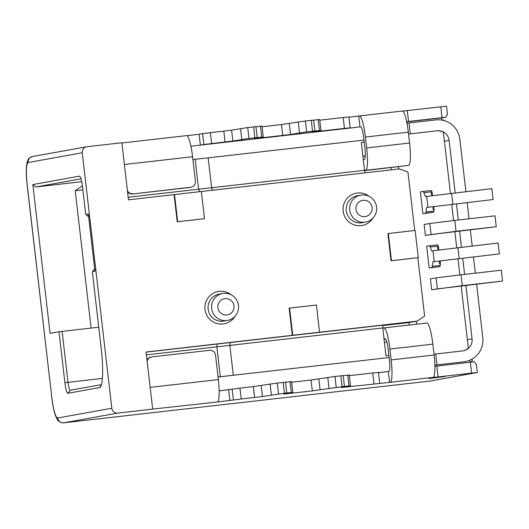 <?xml version="1.0" encoding="UTF-8"?>
<svg xmlns="http://www.w3.org/2000/svg" width="529" height="529" viewBox="0 0 529 529"><rect width="100%" height="100%" fill="white"/><g stroke="black" fill="none" stroke-linecap="round" stroke-linejoin="round"><path stroke-width="0.79" d="M444.77 376.555L428.999 378.519L444.77 376.555M233.977 305.888A8.206 8.1 79.8 0 0 224.984 298.654A8.206 8.1 79.8 0 0 217.882 307.726A8.206 8.1 79.8 0 0 226.875 314.96A8.206 8.1 79.8 0 0 233.977 305.888M223.483 293.377A13.681 13.503 -100.2 0 1 238.473 305.438A13.681 13.503 -100.2 0 1 226.63 320.554A13.681 13.503 -100.2 0 1 211.64 308.493A13.681 13.503 -100.2 0 1 223.483 293.377M372.099 207.533A8.206 8.1 79.8 0 0 363.106 200.299A8.206 8.1 79.8 0 0 356.004 209.372A8.206 8.1 79.8 0 0 364.99 216.606A8.206 8.1 79.8 0 0 372.099 207.533M361.605 195.022A13.681 13.503 -100.2 0 1 376.588 207.077A13.681 13.503 -100.2 0 1 364.752 222.2A13.681 13.503 -100.2 0 1 349.762 210.139A13.681 13.503 -100.2 0 1 361.605 195.022M234.936 316.335A16.419 16.201 -100.2 0 1 205.034 309.505A16.419 16.201 -100.2 0 1 231.047 294.732M222.63 293.502L219.145 294.131A13.681 13.503 79.8 0 0 208.155 309.121A13.681 13.503 79.8 0 0 223.992 321.057L227.483 320.429M373.057 217.981A16.419 16.201 -100.2 0 1 343.156 211.15A16.419 16.201 -100.2 0 1 369.163 196.378M360.752 195.148L357.26 195.776A13.681 13.503 79.8 0 0 346.277 210.767A13.681 13.503 79.8 0 0 362.114 222.702L365.605 222.074M219.158 390.878L239.954 388.134L241.217 399.011L217.386 401.967A21.887 3.538 -96.5 0 0 218.358 379.597L215.528 355.138A5.475 5.402 79.8 0 0 209.537 350.31L151.856 356.89A5.475 5.402 79.8 0 0 147.161 361.373M378.493 372.714L388.954 371.411A10.944 1.766 83.5 0 0 389.437 360.229L388.18 349.358A10.944 1.766 83.5 0 0 385.198 338.798A10.944 1.766 83.5 0 0 385.178 338.798L384.041 339.003M406.702 121.875L441.702 117.881L441.96 120.083M408.54 134.055L436.676 130.848A10.944 10.798 -100.2 0 1 443.368 132.29L450.437 193.389M451.706 204.326L453.584 220.567M454.847 231.51L456.725 247.744M457.995 258.688L459.873 274.921M461.136 285.865L468.337 348.089A10.944 10.798 -100.2 0 1 463.054 350.853M469.745 360.236L469.983 362.292M128.17 197.238L198.626 189.203L195.168 159.308L192.9 159.566M188.919 187.557L190.665 187.24A5.475 5.402 79.8 0 0 191.009 187.193L189.263 187.504A5.475 5.402 -100.2 0 1 188.919 187.557L131.245 194.13L127.634 192.602M204.485 218.669L177.658 221.724L174.51 194.546L201.337 191.491L204.485 218.669L204.049 218.748L177.222 221.803L174.074 194.626L128.468 199.823L121.862 142.751L86.987 146.725A5.475 5.402 79.8 0 0 82.253 152.775L111.811 408.249A5.475 5.402 79.8 0 0 117.808 413.076L152.683 409.102L146.077 352.023L292.729 335.28L289.581 308.103L316.408 305.041L319.556 332.219L292.729 335.28M217.386 401.967L152.683 409.102M81.023 178.835L35.899 186.962L32.844 184.561L50.063 333.363L59.003 331.756L98.758 327.193M414.71 230.505L407.952 172.097L399.428 168.936L201.344 191.518M415.146 230.452L418.294 257.63L391.467 260.691L388.319 233.514L415.146 230.452M409.254 325.037L408.977 322.591L417.044 321.136L424.615 316.144L417.857 257.709L418.294 257.63M32.844 184.561L79.502 176.157A10.944 1.766 83.5 0 1 79.826 176.269A10.944 1.766 83.5 0 1 82.504 186.717L85.572 213.213L85.949 214.536L88.343 214.1L94.949 271.179L92.549 271.608L92.489 273.004L101.218 348.426A38.306 6.189 83.5 0 1 100.398 386.957A38.306 6.189 83.5 0 1 99.512 387.578L67.897 393.272A10.944 1.766 83.5 0 1 64.895 382.712L59.003 331.756M476.384 364.283L477.337 372.528L429.938 381.072L63.731 422.816A27.363 4.424 83.5 0 1 63.692 422.823L429.892 381.078A27.363 4.424 -96.5 0 0 429.938 381.072M477.337 372.528L471.63 373.117L470.374 362.246L474.182 361.829L476.305 364.395M434.904 366.286L436.842 366.068L438.098 376.939L471.63 373.117M438.098 376.939L433.132 377.389A21.887 3.538 -96.5 0 0 434.104 355.019L432.848 344.148A21.887 3.538 -96.5 0 0 426.883 323.027A21.887 3.538 -96.5 0 0 426.843 323.034L383.994 327.92M378.486 372.647L388.299 371.53L389.556 382.401L433.132 377.389M389.556 382.401L341.483 387.519L350.509 385.886L344.439 386.349L312.308 390.905L283.802 394.092L292.828 392.465L286.758 392.921L262.424 396.519L241.217 399.011M186.968 135.682L199.109 134.247L200.365 145.118L190.903 146.196L360.831 126.828L200.365 145.118M225.07 142.003L223.813 131.126L231.609 130.167L232.866 141.038L203.857 144.49L202.6 133.619L199.109 134.247M202.6 133.619L210.397 132.66L211.653 143.531M223.813 131.126L210.397 132.66M231.609 130.167L247.724 127.555L262.007 126.114L263.27 136.985L254.237 138.618L259.944 138.023L282.751 135.424L281.488 124.553L262.086 126.768M281.488 124.553L305.405 120.976L319.688 119.534L320.944 130.405L311.918 132.038L344.452 128.395L343.195 117.517L319.767 120.189M343.195 117.517L348.902 116.929L350.158 127.8L344.452 128.395M348.935 117.24L359.389 115.937A21.887 3.538 83.5 0 1 359.429 115.93A21.887 3.538 83.5 0 1 365.394 137.051L366.657 147.922A21.887 3.538 83.5 0 1 365.678 170.292L364.574 170.49M402.688 111.09L446.516 106.177L447.474 114.423M199.592 191.69L198.626 189.203L211.607 187.755L208.148 157.854L195.168 159.308M212.572 190.235L211.607 187.755L364.527 170.325L365.241 172.838M364.203 142.136L361.3 142.466L364.527 170.325M365.281 156.154L362.914 156.425M174.074 194.626L174.51 194.546M146.09 352.122L382.884 325.163L382.765 327.96L229.844 345.391L233.302 375.286L218.06 377.025M408.977 322.591L382.87 325.566M319.556 332.219L417.044 321.136M388.888 355.488L385.985 355.819L382.765 327.96M391.301 169.862L391.043 167.633M35.899 186.962L81.717 181.678M62.118 331.372L68.016 382.328A8.206 1.329 -96.5 0 0 70.258 390.25L101.416 384.636M82.868 189.818L75.217 190.691L91.114 328.066M230.234 342.561L229.844 345.391L216.864 346.839L220.322 376.734L218.06 376.992M217.254 344.015L216.864 346.839L146.407 354.873M389.126 357.525L220.322 376.734M416.31 321.268L416.647 324.198M398.436 166.787L398.694 169.022M177.222 221.803L177.658 221.724M417.857 257.709L391.03 260.771L387.883 233.587L388.319 233.514M391.03 260.771L391.467 260.691M292.292 335.36L289.145 308.182L289.581 308.103M75.217 190.691L82.405 185.877M70.258 390.25A8.206 1.329 -96.5 0 0 70.271 390.25L67.897 393.272M493.114 199.539L426.612 207.434L493.114 199.539L491.858 188.661L425.356 196.563L423.908 192.675A8.206 1.329 -96.5 0 0 423.035 191.432L420.37 191.915L422.883 213.656L433.43 212.288L425.382 213.207A8.206 1.329 -96.5 0 0 425.911 211.997L433.959 211.078A8.206 1.329 83.5 0 1 433.43 212.288M499.402 253.894L432.907 261.789L499.402 253.894L498.146 243.023L431.644 250.918L430.196 247.03A8.206 1.329 -96.5 0 0 429.33 245.787L426.658 246.269L429.171 268.011L439.718 266.642L431.671 267.562A8.206 1.329 -96.5 0 0 432.2 266.351L440.247 265.432A8.206 1.329 83.5 0 1 439.718 266.642M436.928 233.765L425.402 235.398L424.139 224.527L429.812 223.502L454.761 220.428L456.018 231.299L425.402 235.398M443.216 288.12L431.69 289.753L430.427 278.882L436.101 277.864L461.05 274.789L462.306 285.66L431.69 289.753M476.603 284.099L482.792 337.601A21.887 21.603 -100.2 0 1 465.209 361.585L464.773 361.664A21.887 21.603 -100.2 0 1 463.411 361.869L434.871 365.109L463.411 361.869M434.011 354.192L435.757 353.974L437.014 364.845M467.365 339.664L472.06 338.818A10.944 10.798 -100.2 0 1 462.584 350.919L435.757 353.974M408.54 134.042L410.286 133.83L409.029 122.953L406.966 123.211M465.904 191.624L459.833 139.193A21.887 21.603 -100.2 0 0 435.856 119.898L409.029 122.953M436.676 130.848L410.286 133.83M254.628 397.477L253.371 386.606L239.954 388.134M253.371 386.606L277.282 383.029L291.572 381.588L292.828 392.465M312.308 390.905L311.052 380.034L291.644 382.242M311.052 380.034L334.963 376.456L349.252 375.015L350.509 385.886M374.01 383.869L372.753 372.998L349.325 375.669M372.753 372.998L378.46 372.409L379.716 383.28M436.842 366.068L470.374 362.246M350.158 127.8L346.594 128.448M289.29 123.594L290.547 134.465L306.661 131.847L320.944 130.405M290.547 134.465L282.751 135.424M232.866 141.038L248.98 138.426L263.27 136.985M200.379 145.118L203.857 144.49M447.375 114.357L445.881 117.22L441.715 117.967M445.881 117.22L442.072 117.636L440.816 106.765M407.277 110.587L408.54 121.465L442.072 117.636M408.54 121.465L406.662 121.67M360.004 126.92L360.652 126.808A10.944 1.766 83.5 0 1 360.666 126.801A10.944 1.766 83.5 0 1 363.654 137.361L364.911 148.232A10.944 1.766 83.5 0 1 364.421 159.421L363.284 159.626M390.21 382.282A21.887 3.538 83.5 0 0 391.182 359.912L389.926 349.041A21.887 3.538 83.5 0 0 383.955 327.92A21.887 3.538 83.5 0 0 383.922 327.927L382.784 328.132M384.061 339.149L385.581 338.983M364.613 170.636L408.606 165.398A21.887 3.538 -96.5 0 0 409.578 143.028L408.322 132.157A21.887 3.538 -96.5 0 0 402.351 111.037A21.887 3.538 -96.5 0 0 402.318 111.044L359.462 115.924M190.665 187.24L131.245 194.13M186.605 135.616L121.895 142.989L186.572 135.622A21.887 3.538 -96.5 0 1 186.605 135.616A21.887 3.538 -96.5 0 1 192.576 156.736L195.406 181.196A5.475 5.402 79.8 0 1 191.009 187.193M127.39 190.506A5.475 5.402 79.8 0 0 132.984 193.819M465.209 361.585A21.887 21.603 -100.2 0 1 463.847 361.79M475.333 273.156L473.455 256.922M472.192 245.978L470.314 229.745M469.044 218.801L467.167 202.567M437.113 130.769A10.944 10.798 -100.2 0 1 449.101 140.416L455.171 192.847M472.06 338.818L465.87 285.323M464.601 274.379L462.723 258.145M461.46 247.202L459.582 230.968M458.312 220.024L456.434 203.791M270.107 384.034L271.364 394.905M327.788 377.461L329.045 388.332M299.487 132.852L298.224 121.981M241.806 139.431L240.55 128.56M472.126 359.046A6.837 1.104 83.5 0 1 471.57 361.816L469.957 362.107M443.593 119.924L443.586 119.924A6.837 1.104 83.5 0 1 443.593 119.924A6.837 1.104 83.5 0 1 444.168 120.592M151.512 356.936L149.826 357.24L146.936 359.416M461.05 274.789L501.294 270.2L502.55 281.071L462.306 285.66M443.223 288.206L502.55 281.071M454.761 220.428L495.005 215.845L496.262 226.716L456.018 231.299M436.934 233.851L496.262 226.716M439.612 261.028L439.229 263.495L440.445 264.169L440.068 260.942M438.276 249.953L437.351 247.413M437.384 247.552L438.402 246.534L438.792 249.886M429.33 245.787A8.206 1.329 -96.5 0 0 429.31 245.793L437.377 244.874A8.206 1.329 83.5 0 1 438.243 246.111L438.402 246.534M429.343 245.787L437.364 244.874A8.206 1.329 83.5 0 1 437.377 244.874M432.907 261.789L432.2 266.351M440.445 264.169L440.247 265.432M431.671 267.562L429.171 268.011M433.324 206.667L432.94 209.14L434.157 209.815L433.78 206.588M431.988 195.591L431.062 193.059M431.095 193.197L432.114 192.179L432.504 195.532M423.035 191.432A8.206 1.329 -96.5 0 0 423.021 191.432L431.089 190.513A8.206 1.329 83.5 0 1 431.955 191.756L432.114 192.179M423.055 191.432L431.075 190.513A8.206 1.329 83.5 0 1 431.089 190.513M426.612 207.434L425.911 211.997M434.157 209.815L433.959 211.078M425.382 213.207L422.883 213.656M229.93 400.598L228.673 389.728L219.158 390.812M82.253 152.775L28.182 162.515A21.887 3.538 -96.5 0 0 27.21 184.886L51.736 396.876A21.887 3.538 -96.5 0 0 57.74 417.989L111.811 408.249M117.808 413.076L63.731 422.816A5.475 5.402 79.8 0 1 57.74 417.989M363.965 140.092L208.148 157.854M365.294 155.923L362.887 156.194M386.871 342.091L384.431 342.369L386.871 342.091M64.895 382.712L102.375 378.414M28.182 162.515A5.475 5.402 -100.2 0 1 32.573 156.518L86.644 146.778M27.21 184.886L26.681 180.303C26.133 173.532 26.159 168.129 26.761 164.102L27.376 161.49C28.54 159.963 26.701 159.183 32.573 156.518M51.736 396.876L27.138 184.899M101.138 385.502L99.512 387.578M79.502 176.157L80.17 176.693M94.684 268.884L92.549 271.608M85.949 214.536L88.647 216.705M389.926 349.041L432.848 344.148M391.182 359.912L434.104 355.019M365.678 170.292L408.606 165.398M358.735 116.049L359.998 126.92M366.657 147.922L409.578 143.028M365.394 137.051L408.322 132.157M218.358 379.597L150.17 387.373M192.576 156.736L124.381 164.506M233.415 399.97L232.158 389.099M261.167 385.648L262.424 396.519M277.282 383.029L278.545 393.9M283.147 382.322L284.41 393.192M285.501 382.05L286.758 392.921M290.044 381.574L291.307 392.445M289.456 393.067L289.502 393.503M318.848 379.075L320.105 389.946M334.963 376.456L336.219 387.327M340.828 375.742L342.091 386.613M343.182 375.478L344.439 386.349M347.725 375.001L348.988 385.872M347.136 386.494L347.183 386.93M317.572 131.013L317.625 131.45M319.423 130.392L318.167 119.521M314.881 130.868L313.624 119.997M312.527 131.139L311.27 120.268M306.661 131.847L305.405 120.976M259.891 137.593L259.944 138.023M261.743 136.971L260.486 126.1M257.2 137.441L255.943 126.57M254.846 137.712L253.589 126.841M248.98 138.426L247.724 127.555M471.57 361.816L469.95 362.001M444.406 141.263L449.101 140.416M436.101 277.864L437.357 288.735M429.812 223.502L431.069 234.373M457.902 247.612L459.165 258.483M438.243 246.111L430.196 247.03M432.953 250.686L434.21 261.557M451.614 193.25L452.877 204.121M431.955 191.756L423.908 192.675M426.665 196.325L427.921 207.196M51.663 396.895L52.192 400.949C53.052 406.788 54.11 411.562 55.366 415.285L57.139 419.206C57.403 420.727 61.728 423.517 63.692 422.823M92.522 271.628L94.678 268.838M85.91 214.523L88.654 216.764M402.351 111.037L359.429 115.93M383.955 327.92L426.883 323.027"/></g></svg>
